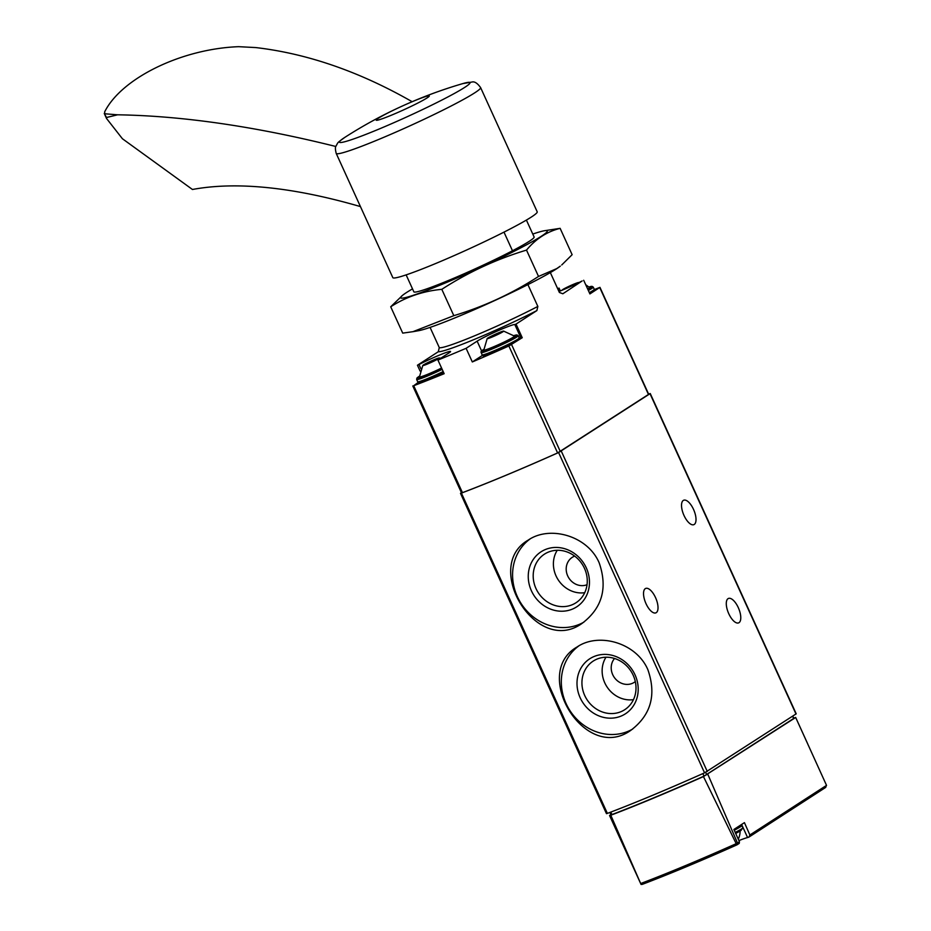 <?xml version="1.0" encoding="UTF-8"?>
<svg xmlns="http://www.w3.org/2000/svg" width="931" height="931" viewBox="0 0 931 931"><rect width="100%" height="100%" fill="white"/><g stroke="black" fill="none" stroke-linecap="round" stroke-linejoin="round"><path stroke-width="1.4" d="M599.157 562.801C587.589 535.581 549.709 525.235 528.284 540.061C482.025 566.339 536.384 656.541 582.178 623.316C602.194 608.106 607.862 587.938 599.157 562.801M461.439 492.685L460.496 493.349L606.465 813.647L607.373 813.403A180.323 12.452 -24.5 0 0 704.558 772.846L796.214 713.833L650.245 393.534L648.604 394.069M460.496 493.349L461.404 493.104A180.323 12.452 -24.5 0 0 558.588 452.536L650.245 393.534M647.895 669.75C636.327 642.53 598.447 632.184 577.022 647.01C530.763 673.288 585.122 763.49 630.915 730.265C650.944 715.055 656.599 694.887 647.895 669.75M741.623 824.459L747.593 837.563L748.99 837.039L749.886 834.991L826.53 785.368L795.668 717.429L793.771 718.08M747.593 837.563A21.634 1.49 -24.5 0 0 738.911 840.612M826.53 785.368L825.494 787.498M707.851 774.336L737.48 843.032L737.294 844.289L736.2 843.672L703.452 776.57L795.563 717.545M610.794 815.242L641.075 884.45L609.561 815.533L610.794 815.242A179.695 12.406 -24.5 0 0 703.452 776.57M610.887 814.567L609.561 815.533M737.003 844.824L739.237 843.381L739.435 841.764L733.884 829.463L744.428 822.632L749.886 834.991M641.075 884.45L642.274 884.369C669.412 874.058 700.962 860.896 736.91 844.871M642.425 884.299A177.542 12.266 155.5 0 0 736.852 844.894L737.294 844.289M609.91 812.437L611.004 814.834L611.935 814.567A177.321 12.243 -24.5 0 0 704.022 776.128L793.654 718.499L792.851 716.067M646.033 603.719A13.22 5.574 -112.7 0 1 645.683 588.439A13.22 5.574 -112.7 0 1 655.924 598.505A13.22 5.574 -112.7 0 1 655.878 612.854A13.22 5.574 -112.7 0 1 646.033 603.719M728.787 613.738A13.22 5.574 -112.7 0 1 728.438 598.458A13.22 5.574 -112.7 0 1 738.679 608.513A13.22 5.574 -112.7 0 1 738.632 622.874A13.22 5.574 -112.7 0 1 728.787 613.738M684.029 515.518A13.22 5.574 -112.7 0 1 683.68 500.238A13.22 5.574 -112.7 0 1 693.921 510.304A13.22 5.574 -112.7 0 1 693.863 524.653A13.22 5.574 -112.7 0 1 684.029 515.518M530.088 538.956A49.587 44.828 -122.9 0 0 521.244 603.719A49.587 44.828 -122.9 0 0 583.946 622.094M586.297 567.887A32.783 29.641 -122.9 0 0 533.393 559.287A32.783 29.641 -122.9 0 0 556.889 610.841A32.783 29.641 -122.9 0 0 586.297 567.887M578.826 645.916A49.587 44.828 -122.9 0 0 569.981 710.667A49.587 44.828 -122.9 0 0 632.696 729.043M635.035 674.835A32.783 29.641 -122.9 0 0 582.143 666.235A32.783 29.641 -122.9 0 0 605.627 717.789A32.783 29.641 -122.9 0 0 635.035 674.835M557.25 550.279A27.348 24.718 -122.9 0 0 558.169 579.792A27.348 24.718 -122.9 0 0 584.715 592.698M574.683 556.11A15.629 14.128 -122.9 0 0 572.286 557.32A15.629 14.128 -122.9 0 0 568.213 576.929A15.629 14.128 -122.9 0 0 587.042 584.715M584.47 568.329A28.966 26.196 -122.9 0 0 545.973 553.247A28.966 26.196 -122.9 0 0 538.246 592.686A28.966 26.196 -122.9 0 0 577.395 601.775A28.966 26.196 -122.9 0 0 584.47 568.329M605.988 657.228A27.348 24.718 -122.9 0 0 606.907 686.741A27.348 24.718 -122.9 0 0 633.452 699.647M614.553 658.473A15.629 14.128 -122.9 0 0 615.123 678.513A15.629 14.128 -122.9 0 0 634.279 682.33A15.629 14.128 -122.9 0 0 635.314 681.585M633.208 675.278A28.966 26.196 -122.9 0 0 594.711 660.195A28.966 26.196 -122.9 0 0 586.984 699.635A28.966 26.196 -122.9 0 0 626.132 708.724A28.966 26.196 -122.9 0 0 633.208 675.278M526.399 220.077L534.033 236.811A66.124 4.562 -24.5 0 1 534.115 237.3A66.124 4.562 -24.5 0 1 529.297 241.269A66.124 4.562 -24.5 0 1 464.848 273.458A66.124 4.562 -24.5 0 1 414.074 292.008A66.124 4.562 -24.5 0 1 413.771 291.624M550.337 272.597L559.391 292.474L562.836 293.777L582.154 280.953A21.634 1.49 -24.5 0 1 558.949 291.496M406.137 274.878L413.899 291.915M430.075 327.398L439.269 347.566L438.303 351.72A69.127 4.771 -24.5 0 0 536.884 310.582L537.85 306.427A66.124 4.562 155.5 0 1 475.613 335.381A66.124 4.562 155.5 0 1 439.269 347.566M503.985 232.133L512.481 250.765M527.9 284.595L537.85 306.427M557.785 288.947L559.054 288.098L557.646 288.633M418.287 382.35L413.713 385.713A178.519 12.324 -24.5 0 0 444.157 373.703L437.931 360.064A178.519 12.324 -24.5 0 0 466.105 348.31L472.32 361.95A178.519 12.324 -24.5 0 0 508.861 345.995L522.244 337.72L516.03 324.081L536.884 310.582M420.102 371.05L417.449 365.231L418.985 364.545A21.634 1.49 -24.5 0 1 439.362 355.142A21.634 1.49 -24.5 0 1 450.557 351.499A21.634 1.49 -24.5 0 1 448.975 352.919L437.931 360.064M438.303 351.72L417.449 365.231M412.794 385.958L461.532 492.906L462.451 492.662A178.519 12.324 -24.5 0 0 557.599 452.943L648.709 394.302L599.96 287.353L594.362 289.553M583.69 280.278L589.905 293.917L599.96 287.353M519.358 338.453A21.634 1.49 -24.5 0 1 521.034 338.197L514.82 324.547A21.634 1.49 -24.5 0 0 498.097 330.691A21.634 1.49 -24.5 0 0 477.138 341.165L466.105 348.31M514.82 324.547L516.03 324.081M443.168 371.55A20.435 1.408 155.5 0 1 417.658 381.71L419.427 382.478L427.352 379.825L443.633 372.563A19.237 1.327 155.5 0 1 424.652 380.86A19.237 1.327 155.5 0 1 420.358 381.245M472.32 361.95L482.479 355.374M521.034 338.197L522.244 337.72M517.112 339.617A19.237 1.327 155.5 0 1 501.693 348.671A19.237 1.327 155.5 0 1 484.737 354.374M592.151 291.031A19.237 1.327 155.5 0 1 589.777 293.626L593.675 291.159L594.281 289.308A20.435 1.408 155.5 0 1 589.335 292.648M562.324 290.135A9.077 0.628 155.5 0 1 562.219 289.995A9.077 0.628 155.5 0 1 573.717 284.211A9.077 0.628 155.5 0 1 578.628 282.512A9.077 0.628 155.5 0 1 578.616 282.733M571.948 285.91L571.646 285.235L563.383 289.681M571.646 285.235L578.07 282.803L575.428 284.281M585.715 284.711L589.486 287.504A16.828 1.164 155.5 0 1 587.67 289.006M498.679 332.798A9.077 0.628 155.5 0 1 503.59 331.099A9.077 0.628 155.5 0 1 495.676 335.474A9.077 0.628 155.5 0 1 487.181 338.57A9.077 0.628 155.5 0 1 498.679 332.798M490.346 336.847L487.797 338.419L491.475 337.173L503.031 331.389L490.346 336.847M503.59 331.099L514.447 336.091A16.828 1.164 155.5 0 1 499.633 344.144A16.828 1.164 155.5 0 1 483.829 350.044L487.181 338.57M434.288 359.669A9.077 0.628 155.5 0 1 439.211 357.97A9.077 0.628 155.5 0 1 431.297 362.345A9.077 0.628 155.5 0 1 422.802 365.441A9.077 0.628 155.5 0 1 434.288 359.669M425.956 363.718L423.419 365.289L429.854 362.857L438.652 358.26L425.956 363.718M441.562 368.024A16.828 1.164 155.5 0 1 419.45 376.915L422.802 365.441M360.437 206.589A1202.177 358.412 43.5 0 0 192.449 189.482L122.415 138.742L106.53 118.458L106.506 117.515L117.585 114.804L104.796 113.78L104.668 111.86C121.565 78.099 181.65 48.773 238.673 46.678L255.792 47.574A2704.892 931.756 84.9 0 1 412.154 101.712M117.585 114.804A2704.892 806.432 43.5 0 1 335.847 146.493M106.506 117.515L104.26 113.466L106.53 118.458M427.376 96.079A29.152 2.013 155.5 0 1 429.261 95.974A29.152 2.013 155.5 0 1 408.162 107.775A29.152 2.013 155.5 0 1 378.091 120.052A29.152 2.013 155.5 0 1 376.205 120.157A29.152 2.013 155.5 0 1 397.316 108.357A29.152 2.013 155.5 0 1 427.376 96.079M336.207 153.406L392.812 277.624A79.344 5.481 -24.5 0 0 397.944 277.345A79.344 5.481 -24.5 0 0 479.779 243.922A79.344 5.481 -24.5 0 0 537.21 211.814L480.605 87.595A79.344 5.481 -24.5 0 1 423.174 119.703A79.344 5.481 -24.5 0 1 341.328 153.126A79.344 5.481 -24.5 0 1 336.207 153.406C335.195 149.286 335.148 146.795 336.056 145.934C338.453 142.106 336.021 143.723 344.901 137.334L344.901 137.334A71.757 4.958 -24.5 0 0 344.063 141.919A71.757 4.958 -24.5 0 0 428.97 106.483A71.757 4.958 -24.5 0 0 465.384 82.906A71.757 4.958 -24.5 0 0 462.765 83.615L462.765 83.615A452.012 452.012 0 0 0 344.901 137.334M412.957 331.692L418.682 330.68A80.543 5.563 -24.5 0 0 484.772 305.065A80.543 5.563 -24.5 0 0 556.284 268.978A80.543 5.563 -24.5 0 0 560.287 266.138L556.715 268.617L538.525 276.449C512.12 293.544 483.887 306.613 453.816 315.667L412.957 331.68L402.716 333.123L390.717 306.788C405.916 296.942 422.942 291.124 441.806 289.332C468.212 272.236 496.444 259.155 526.515 250.102C535.744 238.93 546.951 231.668 560.125 228.339L544.17 230.783A80.543 5.563 -24.5 0 0 532.776 234.065M560.125 228.339L572.134 254.687L561.73 264.974M412.514 288.878A80.543 5.563 -24.5 0 0 402.564 295.325A80.543 5.563 -24.5 0 0 451.081 280.545A80.543 5.563 -24.5 0 0 541.365 236.23A80.543 5.563 -24.5 0 0 544.17 230.783M402.564 295.325L390.717 306.788M526.515 250.102L538.525 276.449M441.806 289.332L453.816 315.667M558.588 452.536L704.558 772.846M461.404 493.104L607.373 813.403M737.48 843.032L739.435 841.764M736.2 843.672A179.043 12.371 155.5 0 1 640.842 883.472M793.654 718.499L792.607 716.218M706.78 774.743L705.686 772.323M704.022 776.128L702.87 773.591M611.935 814.567L610.806 812.1M650.024 393.732L796.005 714.03M561.312 451.174L707.281 771.473M741.088 824.796L741.867 825.506A20.435 1.408 155.5 0 1 740.378 826.833A20.435 1.408 155.5 0 1 734.245 830.254M741.867 825.506L742.868 827.682A20.435 1.408 155.5 0 1 741.367 829.021A20.435 1.408 155.5 0 1 735.234 832.442M740.867 830.533A19.237 1.327 155.5 0 1 735.688 833.443L741.018 830.452L742.868 827.682M413.713 385.713L462.451 492.662M508.861 345.995L557.599 452.943M511.596 344.621L560.334 451.57M599.75 287.551L648.488 394.5M420.917 368.781L418.985 364.545M481.56 350.882L477.138 341.165M560.241 290.984L558.972 288.179M588.334 290.46A20.435 1.408 155.5 0 0 593.28 287.12L592.011 286.329L588.962 287.016A19.237 1.327 155.5 0 1 587.787 289.262M481.048 352.663A20.435 1.408 155.5 0 0 500.226 345.471A20.435 1.408 155.5 0 0 518.241 335.707L516.973 334.916L513.924 335.602A19.237 1.327 155.5 0 1 510.863 338.861A19.237 1.327 155.5 0 1 488.275 349.16A19.237 1.327 155.5 0 1 483.806 349.346L481.024 351.604L482.037 354.839A20.435 1.408 155.5 0 0 501.227 347.647A20.435 1.408 155.5 0 0 519.23 337.895L518.998 339.361L516.193 341.398L491.731 352.954C477.626 357.981 485.412 354.723 482.817 355.537L482.037 354.839M441.643 368.187A19.237 1.327 155.5 0 1 421.79 376.822A19.237 1.327 155.5 0 1 419.427 376.217M442.178 369.363A20.435 1.408 155.5 0 1 416.669 379.534L417.658 381.71M568.05 287.667L567.77 287.039M428.76 363.404L428.353 362.485M432.601 361.531L432.217 360.693M493.151 336.533L492.732 335.614M496.979 334.66L496.607 333.822M749.234 836.899L825.774 787.347M807.782 744.02L795.668 717.429M738.271 839.168A18.038 18.038 0 0 0 740.087 831.034M559.38 292.439L560.823 292.974M560.346 290.938L559.054 288.098M593.28 287.12L594.281 289.308M518.241 335.707L519.23 337.895M439.211 357.97L440.817 358.202M419.427 376.205L416.89 378.067L416.669 379.534M435.277 360.39L434.928 359.61M499.656 333.519L499.307 332.739M462.765 83.615L472.087 82.009C474.589 81.346 477.428 83.208 480.605 87.595"/></g></svg>
